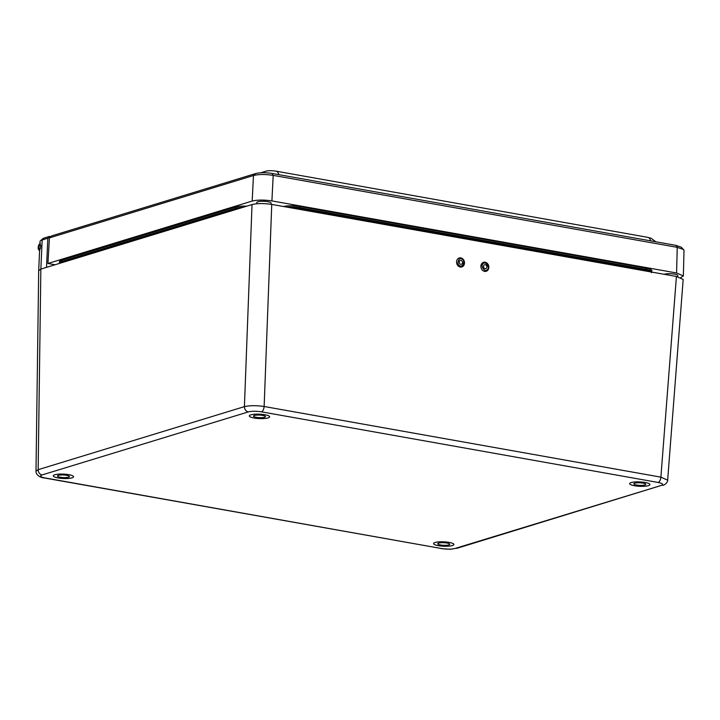 <?xml version="1.0" encoding="UTF-8"?>
<svg xmlns="http://www.w3.org/2000/svg" width="720" height="720" viewBox="0 0 720 720"><rect width="100%" height="100%" fill="white"/><g stroke="black" fill="none" stroke-linecap="round" stroke-linejoin="round"><path stroke-width="1.08" d="M269.631 416.835A10.161 2.196 2.6 0 1 268.101 417.906A10.161 2.196 -177.4 0 0 269.631 416.844A10.161 2.196 -177.4 0 0 259.578 414.189A10.161 2.196 -177.4 0 0 249.327 415.926A10.161 2.196 -177.4 0 0 256.644 418.374A10.161 2.196 -177.4 0 0 268.101 417.924A10.161 2.196 2.6 0 1 256.671 418.365A10.161 2.196 2.6 0 1 249.336 415.917M649.953 484.56A10.161 2.196 2.6 0 1 648.423 485.622A10.161 2.196 -177.4 0 0 649.953 484.569A10.161 2.196 -177.4 0 0 639.9 481.914A10.161 2.196 -177.4 0 0 629.649 483.651A10.161 2.196 -177.4 0 0 636.966 486.099A10.161 2.196 -177.4 0 0 648.423 485.649A10.161 2.196 2.6 0 1 636.984 486.081A10.161 2.196 2.6 0 1 629.649 483.642M452.376 545.562A10.161 2.196 -177.4 0 0 453.906 544.491A10.161 2.196 -177.4 0 0 443.853 541.827A10.161 2.196 -177.4 0 0 433.611 543.564A10.161 2.196 -177.4 0 0 440.919 546.021A10.161 2.196 -177.4 0 0 452.376 545.562M72.063 477.837A10.161 2.196 -177.4 0 0 73.584 476.766A10.161 2.196 -177.4 0 0 63.54 474.102A10.161 2.196 -177.4 0 0 53.289 475.839A10.161 2.196 -177.4 0 0 60.606 478.296A10.161 2.196 -177.4 0 0 72.063 477.837M662.895 485.352L662.841 485.361C666.18 484.542 668.124 480.861 667.647 480.168L660.888 477.144L264.141 406.494C256.302 405.378 249.723 405.423 244.413 406.638C244.566 409.464 245.853 411.228 248.265 411.921C251.802 411.066 256.185 411.039 261.414 411.822L658.161 482.472C662.787 483.444 663.813 484.434 661.23 485.46L454.977 548.496C451.431 549.342 447.048 549.378 441.819 548.586L45.081 477.945C40.446 476.973 39.429 475.974 42.012 474.957L248.265 411.921M667.647 480.168L683.181 279.459L676.422 276.471L271.755 204.417C263.934 203.256 257.355 203.301 252.027 204.561L244.413 406.638L38.16 469.674L36 471.258C35.73 474.183 39.366 477.63 44.451 477.981L45.081 477.945M252.027 204.561L40.851 269.1L38.691 270.612L36 471.258M46.521 267.363L47.844 238.221L42.174 239.958A14.346 3.105 -177.4 0 0 40.401 240.804A14.346 3.105 -177.4 0 0 40.014 241.47L39.915 243.738L40.815 246.195L39.618 250.362M49.941 237.42L48.915 237.231L47.844 238.221M48.915 237.231L49.347 236.439L44.307 237.987A11.952 2.583 -177.4 0 0 42.831 238.689L40.401 240.804M73.584 476.757A10.161 2.196 2.6 0 1 72.063 477.819A10.161 2.196 2.6 0 1 60.624 478.278A10.161 2.196 2.6 0 1 53.289 475.83M58.365 475.38A5.976 1.296 -177.4 0 0 57.465 476.01A5.976 1.296 -177.4 0 0 63.378 477.576A5.976 1.296 -177.4 0 0 69.408 476.559A5.976 1.296 -177.4 0 0 65.106 475.11A5.976 1.296 -177.4 0 0 58.365 475.38M453.906 544.482A10.161 2.196 2.6 0 1 452.376 545.544A10.161 2.196 2.6 0 1 440.946 546.003A10.161 2.196 2.6 0 1 433.611 543.555M438.687 543.105A5.976 1.296 -177.4 0 0 437.787 543.735A5.976 1.296 -177.4 0 0 443.7 545.301A5.976 1.296 -177.4 0 0 449.73 544.275A5.976 1.296 -177.4 0 0 445.428 542.835A5.976 1.296 -177.4 0 0 438.687 543.105M634.725 483.192A5.976 1.296 -177.4 0 0 633.834 483.822A5.976 1.296 -177.4 0 0 639.738 485.379A5.976 1.296 -177.4 0 0 645.768 484.362A5.976 1.296 -177.4 0 0 641.466 482.922A5.976 1.296 -177.4 0 0 634.725 483.192M254.412 415.467A5.976 1.296 -177.4 0 0 253.512 416.097A5.976 1.296 -177.4 0 0 259.425 417.663A5.976 1.296 -177.4 0 0 265.455 416.637A5.976 1.296 -177.4 0 0 261.153 415.197A5.976 1.296 -177.4 0 0 254.412 415.467M458.946 266.526A4.671 3.915 -104.8 0 1 457.164 259.668A4.671 3.915 -104.8 0 1 463.122 259.236A4.671 3.915 -104.8 0 1 464.373 263.979A4.671 3.915 -104.8 0 1 458.946 266.526M461.538 260.64A1.989 1.665 -104.8 0 1 461.367 264.294A1.989 1.665 -104.8 0 1 460.35 260.451A1.989 1.665 -104.8 0 1 461.538 260.64M482.337 262.989A4.671 3.915 -104.8 0 1 487.467 263.574A4.671 3.915 -104.8 0 1 488.718 268.317A4.671 3.915 -104.8 0 1 482.751 270.477A4.671 3.915 -104.8 0 1 482.337 262.989M486.279 268.326A1.989 1.665 -104.8 0 1 483.588 267.129A1.989 1.665 -104.8 0 1 486.684 265.923A1.989 1.665 -104.8 0 1 486.279 268.326M55.071 264.753L47.925 263.484L49.419 237.888L51.579 235.926L255.627 173.565C260.046 172.503 265.509 172.458 272.025 173.439L676.062 245.394L681.408 247.257L684 250.263L683.361 275.922L680.787 277.578M677.772 276.741L677.826 275.598A7.173 1.548 -177.4 0 0 672.336 273.834A7.173 1.548 -177.4 0 0 664.245 274.302M271.08 204.3L271.134 203.184A7.173 1.548 -177.4 0 0 264.042 201.303A7.173 1.548 -177.4 0 0 256.806 202.527L256.752 203.751M47.925 263.484L252.18 201.06C257.517 199.8 264.096 199.755 271.908 200.916L676.593 272.979L683.361 275.922M49.419 237.888L253.467 175.527C258.768 174.231 265.347 174.186 273.195 175.383L677.232 247.329L683.667 249.561M651.492 272.034A12.177 2.637 -177.4 0 0 651.51 271.989A12.177 2.637 -177.4 0 0 645.786 269.343L299.817 207.738A12.177 2.637 -177.4 0 0 287.181 207.162M242.838 207.369A12.177 2.637 -177.4 0 0 236.124 208.197L61.434 261.594A12.177 2.637 -177.4 0 0 59.607 263.016A12.177 2.637 -177.4 0 0 59.751 263.322M246.699 206.181A12.447 2.691 -177.4 0 0 235.944 206.991L61.254 260.388A12.447 2.691 -177.4 0 0 59.382 261.684A12.447 2.691 -177.4 0 0 59.391 261.837L59.607 263.016M651.51 271.989L651.834 270.837A12.447 2.691 -177.4 0 0 651.861 270.684A12.447 2.691 -177.4 0 0 645.984 268.128L300.015 206.523A12.447 2.691 -177.4 0 0 283.446 206.496M39.78 250.299A3.402 1.728 100.1 0 1 39.384 250.317A3.402 1.728 100.1 0 1 38.286 248.85A3.402 1.728 100.1 0 1 38.646 245.394A3.402 1.728 100.1 0 1 40.419 243.603M40.824 245.637A1.872 0.954 -79.9 0 0 40.311 245.115A1.872 0.954 -79.9 0 0 39.276 246.024A1.872 0.954 -79.9 0 0 39.042 248.004A1.872 0.954 -79.9 0 0 39.654 248.814A1.872 0.954 -79.9 0 0 40.518 248.229M658.161 482.472C659.673 481.752 660.582 479.97 660.888 477.144L676.422 276.471M271.755 204.417L264.141 406.494C263.844 409.329 262.935 411.102 261.414 411.822M44.307 237.987L42.174 239.958L40.851 269.1L38.16 469.674C38.313 472.5 39.6 474.264 42.012 474.957M44.451 477.981L441.819 548.586M441.198 548.631L450.315 549.261L454.977 548.496M456.588 548.406L661.23 485.46M296.073 208.746L296.082 208.584A7.191 1.557 -177.4 0 0 293.256 208.242M647.991 271.413L296.082 208.584A1.197 0.603 -79.9 0 0 295.659 207.603A1.197 0.603 -79.9 0 0 295.506 207.612M650.16 271.8A7.191 1.557 -177.4 0 0 648 271.251A1.197 0.603 -79.9 0 0 647.577 270.27A1.197 0.603 -79.9 0 0 647.424 270.279M60.813 262.998A1.197 0.999 -107 0 1 61.335 262.566L60.093 263.214M239.202 208.476A1.197 0.999 -107 0 1 239.724 208.044L61.335 262.566M459.639 265.5C455.877 264.6 459.18 256.113 462.078 259.245C465.84 260.145 462.537 268.632 459.639 265.5M483.246 263.772C485.352 260.334 490.644 268.272 487.152 269.64C485.046 273.078 479.763 265.14 483.246 263.772M650.709 240.876A9.567 4.851 -79.9 0 0 647.766 237.348L651.168 238.284L655.839 241.794M647.766 237.348L275.931 171.135A9.567 4.851 100.1 0 1 278.865 174.663M262.773 172.737A9.567 7.974 -107 0 1 265.14 171.45C267.219 170.586 270.81 170.478 275.931 171.135M676.062 245.394L677.232 247.329L676.593 272.979M272.025 173.439L273.195 175.383L271.908 200.916M255.627 173.565L253.467 175.527L252.18 201.06M61.434 261.594L61.254 260.388M236.124 208.197L235.944 206.991M299.817 207.738L300.015 206.523M645.786 269.343L645.984 268.128M38.691 270.576L39.609 250.488M288.414 207.378L295.659 207.603L647.577 270.27C650.979 271.224 652.248 272.043 651.393 272.736M239.724 208.044L241.866 207.666M50.778 236.655L49.482 236.43M463.122 259.236L464.373 263.979M487.467 263.574L488.718 268.317M265.14 171.45L260.703 172.809"/></g></svg>
